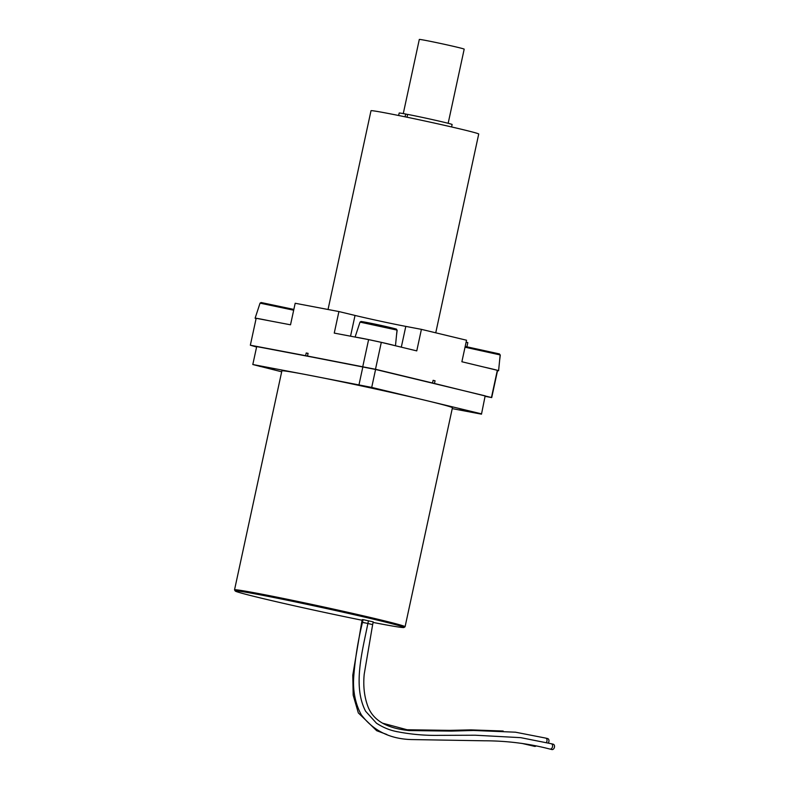 <?xml version="1.0" encoding="UTF-8"?>
<svg xmlns="http://www.w3.org/2000/svg" width="789" height="789" viewBox="0 0 789 789"><rect width="100%" height="100%" fill="white"/><g stroke="black" fill="none" stroke-linecap="round" stroke-linejoin="round"><path stroke-width="1.18" d="M368.463 620.795L367.881 623.488L362.496 622.324L363.078 619.631L373.236 621.89L372.655 624.582L367.575 623.448M397.331 731.768L395.634 731.364C389.145 729.993 382.744 727.271 376.452 723.197L365.593 711.224C352.663 686.292 362.161 652.128 367.881 623.488M372.655 624.582L364.202 674.26C363.029 686.469 364.39 697.535 368.285 707.457C374.657 722.675 390.427 728.612 408.949 730.555L451.259 731.107L473.469 730.476L515.444 732.192L545.712 738.1A2.752 1.903 103.5 0 1 545.732 738.1L547.665 738.573A2.752 1.903 103.5 0 1 548.888 741.611A2.752 1.903 103.5 0 1 548.276 743.011M551.205 743.711A2.752 1.903 103.5 0 1 551.264 743.721L553.207 744.195A2.752 1.903 103.5 0 1 554.47 747.055A2.752 1.903 103.5 0 1 551.915 749.55L549.982 749.086A2.752 1.903 103.5 0 1 549.972 749.077M536.096 745.911A2.752 1.903 103.5 0 1 534.607 746.374L532.674 745.911A2.752 1.903 103.5 0 1 532.664 745.901A2.752 1.903 103.5 0 1 532.624 745.891M364.784 622.886L361.697 622.284L362.279 619.592L363.058 619.71M362.141 620.253A86.326 2.111 12.2 0 1 260.893 598.062A86.326 2.111 12.2 0 1 235.25 591.02A86.326 2.111 12.2 0 1 320.058 607.145A86.326 2.111 12.2 0 1 403.958 627.492A86.326 2.111 12.2 0 1 373.118 622.432M308.854 356.47L305.629 355.691L306.211 352.999L308.085 353.354L307.503 356.046L310.728 356.825L256.691 346.578L252.805 364.518L305.915 374.597A87.244 2.13 12.2 0 1 426.494 400.605A87.244 2.13 12.2 0 1 452.422 407.785L405.082 626.742A87.244 2.13 -167.8 0 0 320.255 606.218A87.244 2.13 -167.8 0 0 234.53 589.866A87.244 2.13 -167.8 0 0 234.55 589.925L235.25 591.02M256.593 347.032L250.34 345.207L305.629 355.691M429.413 382.418L432.53 383.01L433.112 380.318L435.055 380.791L434.473 383.484L431.346 382.892L375.584 369.459L310.728 356.825M307.503 356.046L375.485 369.272L432.53 383.01M434.473 383.484L491.715 397.587L497.534 370.662A20.662 0.503 -167.8 0 0 498.589 370.741A20.662 0.503 -167.8 0 0 484.249 367.141L461.881 361.757L466.536 340.227L421.415 329.358L416.76 350.888L394.401 345.503A20.662 0.503 -167.8 0 0 374.943 340.947A20.662 0.503 -167.8 0 0 355.928 337.209L334.25 333.096L338.915 311.556L295.185 303.262L290.52 324.802L268.852 320.689A20.662 0.503 -167.8 0 0 255.103 318.204A20.662 0.503 -167.8 0 0 256.1 318.588M491.715 397.587L485.334 396.374M452.245 408.623L481.487 414.166L485.166 395.851L431.346 382.892M435.055 380.791L433.092 380.416M484.249 367.141L497.336 370.297L491.517 397.222M375.485 369.272L381.304 342.357L394.401 345.503M306.211 352.999L308.065 353.452M355.928 337.209L368.611 339.615L362.792 366.54M250.34 345.207L256.169 318.283L268.852 320.689M466.112 342.199L467.828 342.613L466.94 346.736M338.915 311.556L355.03 315.442A36.738 0.897 -167.8 0 0 405.802 326.39L421.415 329.358M368.611 339.615L381.304 342.357M435.745 332.81L478.726 134.022A55.102 1.351 -167.8 0 0 462.354 129.485A55.102 1.351 -167.8 0 0 403.998 116.594A55.102 1.351 -167.8 0 0 371.008 110.726L328.037 309.495M468.834 411.503L459.957 409.363L468.834 411.503M498.589 370.741L500.167 354.932L499.427 353.916L465.194 346.45L499.427 353.916M499.545 354.123L500.275 355.139L499.585 360.701M265.735 367.694L256.859 365.563L265.735 367.694M261.139 302.522L293.853 309.426L261.139 302.522L260.054 303.144L255.103 318.204M365.692 386.659L356.815 384.519L365.692 386.659M395.476 345.769L397.025 330.088L396.295 329.072L360.977 321.468C368.226 322.494 389.51 327.129 396.394 329.102L396.295 329.072M361.096 321.488L360.011 322.109L355.099 337.051M396.403 329.279L397.143 330.295L396.443 335.867M403.958 627.492L405.043 626.791A87.244 2.13 -167.8 0 0 405.082 626.742M234.53 589.866L281.87 370.909A87.244 2.13 12.2 0 1 305.915 374.597L371.708 387.409L375.584 369.459M485.166 395.851L481.487 414.166M481.29 413.801L371.708 387.409M462.403 410.053L477.73 413.199L462.403 410.053M362.891 366.717L359.015 384.667M359.271 385.21L374.597 388.356L359.271 385.21M281.683 371.797L252.805 364.518M259.315 366.254L274.641 369.4L259.315 366.254M407.617 114.494L405.674 114.02A27.092 0.661 -167.8 0 0 399.165 113.064L398.632 115.5M451.594 126.95L452.127 124.514A27.092 0.661 -167.8 0 0 436.297 120.47A27.092 0.661 -167.8 0 0 407.637 114.395L407.025 117.216M405.073 116.811L405.674 114.02M403.278 113.586L419.304 39.45A22.96 0.562 12.2 0 1 441.87 43.75A22.96 0.562 12.2 0 1 464.188 49.155L448.162 123.291M545.732 738.1A2.752 1.903 103.5 0 1 546.955 741.147A2.752 1.903 103.5 0 1 546.333 742.557M362.496 622.324L362.496 622.324C358.107 640.155 355.198 658.174 353.758 676.38C352.713 690.73 355.208 703.512 361.254 714.726C373.266 730.673 389.963 738.948 411.355 739.559L484.367 740.792C507.021 740.822 528.896 743.583 549.972 749.086A2.752 1.903 103.5 0 0 552.537 746.581A2.752 1.903 103.5 0 0 551.274 743.731A2.752 1.903 103.5 0 1 551.274 743.731L520.73 737.656L475.254 735.22L439.266 735.358C424.462 735.624 409.915 734.293 395.634 731.364M534.094 745.506A2.752 1.903 103.5 0 1 532.674 745.911L521.707 743.356M405.802 326.39L401.305 347.17M355.03 315.442L350.543 336.183M465.027 347.209L500.167 354.932M260.054 303.144L293.676 310.205M360.011 322.109L397.025 330.088M382.576 723.188L407.104 729.746L449.572 730.367L470.865 729.884L503.195 731.028M361.697 622.284L352.782 675.167L353.176 695.178L358.324 712.911L376.698 730.713L386.847 734.49"/></g></svg>
